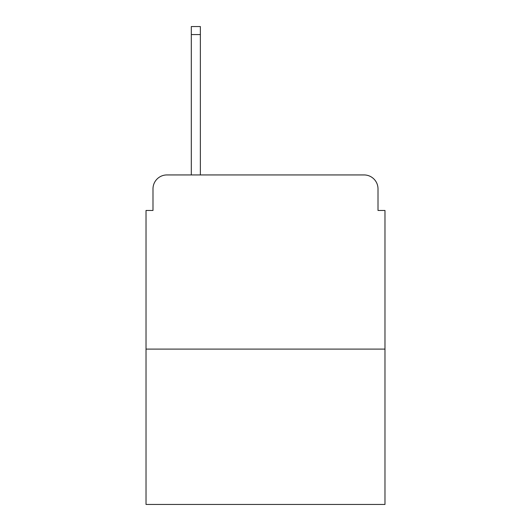 <?xml version="1.0" encoding="UTF-8"?>
<svg xmlns="http://www.w3.org/2000/svg" width="531" height="531" viewBox="0 0 531 531"><rect width="100%" height="100%" fill="white"/><g stroke="black" fill="none" stroke-linecap="round" stroke-linejoin="round"><path stroke-width="0.8" d="M152.994 188.87L152.994 210.462L152.994 188.87A13.932 13.932 0 0 1 166.926 174.938L191.306 174.938L191.306 26.55L200.366 26.55L200.366 174.938L211.159 174.938M384.975 349.099L146.025 349.099L146.025 504.45L384.975 504.45L384.975 210.462L378.006 210.462L378.006 188.87A13.932 13.932 0 0 0 364.074 174.938L166.926 174.938M146.025 349.099L146.025 210.462L152.994 210.462M319.841 174.938L364.074 174.938M378.006 210.462L378.006 188.87M191.306 34.561L200.366 34.561"/></g></svg>
